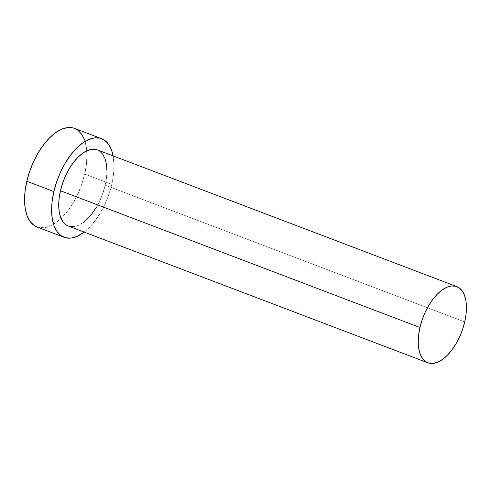 <?xml version="1.0" encoding="UTF-8"?>
<svg xmlns="http://www.w3.org/2000/svg" width="491" height="491" viewBox="0 0 491 491"><rect width="100%" height="100%" fill="white"/><g stroke="black" fill="none" stroke-linecap="round" stroke-linejoin="round"><path stroke-width="0.37" stroke-dasharray="2.46 1.84" d="M68.329 226.069A40.759 20.628 110.8 0 0 105.191 185.193L464.707 321.918L105.191 185.193L103 192.797L100.041 200.218L96.414 207.165M37.009 226.983A52.746 26.692 110.8 0 0 61.068 218.391A52.746 26.692 110.8 0 0 84.71 174.09L111.77 184.377A52.746 26.692 -69.2 0 1 84.164 232.096L89.215 227.615L95.051 220.84L100.416 212.806L105.105 203.814L108.941 194.215L111.77 184.377L84.71 174.09A52.746 26.692 110.8 0 0 86.772 150.792A52.746 26.692 110.8 0 0 74.509 128.378M113.139 155.899A52.746 26.692 -69.2 0 1 111.77 184.377L113.489 174.679L114.022 165.485L113.139 155.899M97.39 149.908L99.698 151.16M106.934 170.598L106.516 177.699L105.191 185.193A40.759 20.628 110.8 0 0 97.304 149.878M83.059 222.662L78.351 225.387L73.81 226.67M69.624 226.468L68.409 226.099M37.113 227.026L44.104 227.763L49.978 226.099L56.072 222.57L62.154 217.323L67.991 210.553L73.355 202.513L78.044 193.528L81.88 183.929L84.71 174.09L86.422 164.387L86.962 155.199L86.306 146.87L84.47 139.732M77.603 130.041L74.62 128.421"/><path stroke-width="0.74" d="M68.409 226.099L65.935 224.786L62.903 221.693L60.632 217.304L59.215 211.781L58.705 205.348L59.116 198.247L60.448 190.754A40.759 20.628 110.8 0 0 68.329 226.069L427.845 362.794A40.759 20.628 -69.2 0 1 419.965 327.479L60.448 190.754L62.633 183.149L65.598 175.735L69.219 168.787L73.368 162.576L77.879 157.341L82.574 153.284L87.288 150.565L91.823 149.276L97.39 149.908M456.826 286.603L97.304 149.878A40.759 20.628 110.8 0 0 60.448 190.754L419.965 327.479A40.759 20.628 -69.2 0 1 456.826 286.603A40.759 20.628 -69.2 0 1 464.707 321.918A40.759 20.628 -69.2 0 1 427.845 362.794M101.569 138.671L74.509 128.378A52.746 26.692 110.8 0 0 26.809 181.277A52.746 26.692 110.8 0 0 37.009 226.983L64.069 237.276A52.746 26.692 -69.2 0 1 53.869 191.57L26.809 181.277L53.869 191.57A52.746 26.692 -69.2 0 1 101.569 138.671A52.746 26.692 -69.2 0 1 113.139 155.899L111.531 150.019L108.591 144.336L104.663 140.334L99.894 138.155L94.468 137.897L88.601 139.561L82.506 143.084L76.424 148.331L70.587 155.107L65.217 163.141L60.528 172.132L56.698 181.731L53.869 191.57L52.15 201.273L51.61 210.461L52.273 218.783L54.108 225.928L57.042 231.611L60.97 235.619L65.739 237.791L71.164 238.049L77.038 236.386L84.164 232.096A52.746 26.692 -69.2 0 1 64.069 237.276M99.698 151.16L102.736 154.254L105.006 158.648L106.424 164.166L106.934 170.598M96.414 207.165L92.271 213.37L87.76 218.605L83.059 222.662M73.81 226.67L69.624 226.468M74.62 128.421L72.834 127.869L67.408 127.605L61.541 129.268L55.446 132.791L49.364 138.045L43.527 144.814L38.157 152.848L33.468 161.84L29.638 171.439L26.809 181.277L25.09 190.981L24.55 200.168L25.213 208.497L27.048 215.635L29.982 221.318L33.91 225.326L37.113 227.026M84.47 139.732L81.531 134.049L77.603 130.041M464.707 321.918L466.033 314.424L466.45 307.323L465.941 300.891L464.523 295.373L462.252 290.979L459.214 287.886L455.531 286.204L451.339 286.001L446.804 287.29L442.096 290.009L437.395 294.066L432.884 299.301L428.735 305.512L425.114 312.454L422.15 319.874L419.965 327.479L418.639 334.972L418.222 342.074L418.731 348.506L420.149 354.023L422.42 358.418L425.458 361.511L429.14 363.193L433.332 363.395L437.868 362.106L442.575 359.387L447.276 355.331L451.788 350.095L455.936 343.884L459.558 336.943L462.522 329.522L464.707 321.918"/></g></svg>
